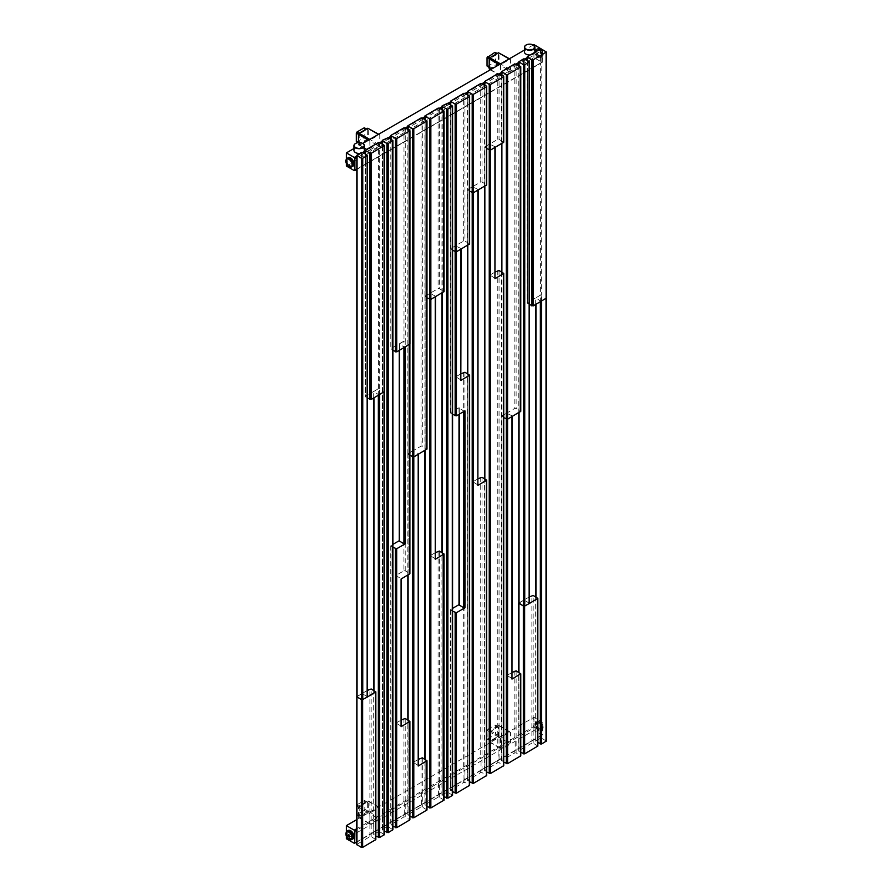 <?xml version="1.0" encoding="UTF-8"?>
<svg xmlns="http://www.w3.org/2000/svg" width="892" height="892" viewBox="0 0 892 892"><rect width="100%" height="100%" fill="white"/><g stroke="black" fill="none" stroke-linecap="round" stroke-linejoin="round"><path stroke-width="0.67" stroke-dasharray="4.46 3.34" d="M346.375 836.094L346.375 832.147M352.697 838.971A4.828 2.788 60 0 1 349.118 837.298A4.828 2.788 60 0 1 347.222 832.671A4.828 2.788 60 0 1 347.913 830.697M356.688 819.659L533.94 717.324L541.823 721.884L542.47 722.988L542.28 735.053L533.94 730.459L346.375 838.748M533.94 717.324L533.94 730.459M541.622 728.329A4.839 2.799 -120 0 0 539.515 723.457A4.839 2.799 -120 0 0 535.78 722.152A4.839 2.799 -120 0 0 534.776 724.371A4.839 2.799 -120 0 0 536.895 729.243A4.839 2.799 -120 0 0 540.619 730.548A4.839 2.799 -120 0 0 541.622 728.329M379.122 819.012L379.769 817.908L379.769 807.896L379.122 807.528L370.459 812.534L369.812 813.638L370.002 824.063L379.122 819.012L367.76 812.456L368.396 811.341L368.206 800.916L359.086 805.967L358.45 807.082L358.64 817.496L367.76 812.456M509.856 743.538L510.492 742.434L510.492 732.421L509.856 732.053L501.181 737.06L500.546 738.163L500.735 748.589L509.856 743.538L498.483 736.97L499.13 735.867L498.94 725.441L489.82 730.492L489.184 731.607L489.362 742.021L498.483 736.97M359.799 806.379L359.164 807.483L359.342 816.269L367.047 812.043L367.682 810.928L367.682 802.566L367.047 802.198L359.799 806.379L356.688 804.963M356.51 814.63L364.204 810.404L364.839 809.289L364.661 800.514L356.956 804.74M497.781 736.569L498.416 735.454L498.416 727.091L497.781 726.724L489.886 732.009L489.886 740.382L490.533 740.75L497.781 736.569L494.937 734.93L495.573 733.815L495.383 725.04L487.69 729.266L487.043 730.37L487.233 739.156L494.937 734.93M384.307 834.611L379.635 831.701L378.353 831.701L378.353 817.362L356.688 830.24M392.893 829.716L388.221 826.806L386.938 826.806L386.938 812.779L378.676 817.551M546.294 741.085L541.622 738.175L540.351 738.175L540.351 736.101L531.877 740.75L531.877 729.098L450.739 775.572L450.538 787.714L446.624 789.977L446.624 778.326L391.008 810.059L391.008 824.398L403.931 816.927L405.213 816.927L409.885 819.848M540.351 736.101L540.663 724.025L531.877 729.098L531.877 595.455M367.426 690.408L356.811 696.563M375.833 839.562L371.172 836.651L369.89 836.651L356.688 844.49M369.89 836.651L369.89 688.981M378.353 829.627L373.748 832.046L373.748 820.395M378.353 831.701L373.692 834.611L375.833 836.072M381.118 143.411L378.42 144.972L378.42 388.711L379.691 388.711L378.353 388.678L373.692 391.599L378.353 394.509L384.363 391.633M390.796 822.201L382.534 826.973L382.534 140.211M386.938 826.806L382.267 829.716L384.307 831.11M390.796 810.549L386.938 812.779L386.938 151.707L365.486 164.095L365.486 396.182L378.42 388.711M406.696 128.649L403.987 130.21L403.987 141.861L386.938 151.707L386.938 140.055L382.267 142.753M392.893 547.287L390.741 545.826L392.893 544.376M392.893 826.226L391.008 824.398M421.046 117.978L421.046 120.364L408.112 127.824L408.112 139.475L403.987 141.861L403.987 341.134L399.27 344.011L403.931 346.921L409.941 344.044M403.987 341.134L405.269 341.134L403.931 341.101L403.931 570.813L395.412 575.73L401.088 578.272L401.088 579.019M401.355 726.322L396.684 723.401L395.412 723.401L401.355 719.967M403.931 570.813L405.213 570.813L409.885 573.723M403.931 341.101L391.064 348.594L392.893 350.389M391.008 822.324L404.254 814.429L404.254 802.778M407.9 800.67L408.112 814.519L421.046 807.048L422.317 807.048L426.989 809.969M409.885 455.366L407.845 453.983L412.84 450.884L408.112 453.549L408.112 454.284L412.517 456.827L418.203 454.284L418.203 453.549L412.84 450.884L421.046 446.145L422.317 446.145L426.989 449.055M409.885 816.28L408.112 814.519M418.471 765.659L413.799 762.749L412.517 762.749L418.471 759.315M407.845 453.983L407.845 129.318M423.745 118.803L421.046 120.364L421.046 132.016L408.112 139.475L408.112 453.604M440.793 108.958L425.161 117.978L425.161 129.63L421.046 132.016L421.046 446.145M403.987 127.824L403.987 130.21L391.064 137.669L391.064 348.594M466.371 94.195L463.673 95.756L463.673 107.397L446.624 117.242L446.624 105.591L441.953 108.289M463.673 93.37L463.673 95.756L450.739 103.216L450.739 248.511L463.673 241.041L464.955 241.041L469.616 243.951M483.419 84.35L467.798 93.37L467.798 105.022L463.673 107.397L463.673 241.041M500.479 74.504L484.847 83.525L484.847 95.176L467.798 105.022L467.798 189.439L480.721 181.979L482.003 181.979L486.675 184.889M517.527 64.659L501.895 73.679L501.895 85.331L484.847 95.176L484.847 146.779L497.781 139.319L499.052 139.319L503.724 142.229M346.375 166.012L533.94 57.724L542.28 62.328L542.47 50.264L527.473 58.917L527.473 70.568L501.895 85.331L501.895 415.873L514.829 408.402L516.111 408.402L520.772 411.323M542.47 50.264L541.823 49.149L532.58 54.49A5.229 3.022 180 0 1 530.16 54.992M363.501 152.108L362.063 152.933A5.229 3.022 180 0 1 359.766 153.424M378.42 142.597L378.42 144.972L365.486 152.443L365.486 164.095L356.811 169.101M540.407 49.071L540.407 63.098L527.473 70.568L527.473 302.656L535.735 297.883L540.351 300.983L546.35 298.106M450.538 776.062L446.624 778.326L446.624 117.242L442.22 119.784L442.22 105.758M438.095 108.144L438.095 122.171L425.161 129.63L425.161 296.088L438.095 288.629L439.377 288.629L444.049 291.539M435.251 296.768L435.251 296.021L429.888 293.368L424.904 296.4L429.565 299.311L435.251 296.835M426.989 297.883L425.161 296.088M435.519 558.927L430.847 556.006L429.565 556.006L435.519 552.572M424.904 296.4L424.904 450.482M452.567 795.263L447.895 792.352L446.624 792.352L441.953 795.263L444.049 796.69M446.624 792.352L446.624 789.977L442.22 792.52L442.22 119.784L438.095 122.171L438.095 288.629M438.418 783.064L438.418 794.705L425.161 802.599L425.161 804.673L438.095 797.214L439.377 797.214L444.049 800.124M537.831 746.047L533.16 743.125L531.877 743.125L531.877 740.75L518.943 748.21L518.798 603.037M501.694 746.526L501.895 758.3L515.152 750.406L515.152 738.754M484.635 756.371L484.847 768.146L498.093 760.252L498.093 748.6M467.586 766.217L467.798 777.991L481.044 770.097L481.044 758.445M450.538 787.714L463.996 779.942L463.996 768.291M424.96 790.825L425.161 802.599M408.112 812.445L421.358 804.551L421.358 792.91M373.748 832.046L356.956 841.736L356.956 696.451M356.811 696.819L361.472 693.898L362.754 693.898L367.426 696.819M362.063 699.886L367.37 696.998M367.426 398.044L365.486 396.182M346.375 159.389L346.375 163.459M352.719 166.258A4.839 2.799 60 0 1 349.118 164.585A4.839 2.799 60 0 1 347.211 159.936A4.839 2.799 60 0 1 347.925 157.94M542.47 61.905L540.407 63.098L540.407 295.196L541.678 295.196L541.823 49.149M533.94 57.724L533.94 44.6M541.622 55.605A4.839 2.799 -120 0 0 539.515 50.733A4.839 2.799 -120 0 0 535.78 49.428A4.839 2.799 -120 0 0 534.776 51.647A4.839 2.799 -120 0 0 536.895 56.519A4.839 2.799 -120 0 0 540.619 57.824A4.839 2.799 -120 0 0 541.622 55.605M524.451 51.981A5.229 3.022 180 0 1 525.979 49.852A5.229 3.022 180 0 1 531.677 49.194A5.229 3.022 180 0 1 534.899 51.981M534.877 52.26A5.229 3.022 180 0 1 534.018 53.654A5.229 3.022 0 0 1 533.371 54.111A5.229 3.022 0 0 1 532.58 54.49L527.205 57.59M353.934 150.425A5.229 3.022 180 0 1 355.462 148.295A5.229 3.022 180 0 1 361.16 147.648A5.229 3.022 180 0 1 364.382 150.425M533.226 45.013L524.451 50.075M362.709 143.456L353.934 148.529M533.293 45.046A5.229 3.022 0 0 0 525.979 45.091M362.788 143.5A5.229 3.022 0 0 0 355.462 143.534M356.811 155.977L362.063 152.933A5.229 3.022 0 0 0 362.854 152.565A5.229 3.022 0 0 0 362.91 152.532M379.122 146.288L379.769 145.184L379.769 135.171L379.122 134.804L370.459 139.81L369.812 140.914L370.002 151.339L379.122 146.288L367.76 139.721L368.396 138.617L368.206 128.192M509.856 70.814L510.492 69.699L510.492 59.697L509.856 59.329L501.181 64.335L500.546 65.439L500.735 75.865L509.856 70.814L498.483 64.246L499.13 63.142L498.94 52.717M358.45 142.631L359.086 144.727L367.76 139.721M359.799 133.655L359.164 134.759L359.342 143.545L367.047 139.319L367.682 138.204L367.682 129.842L367.047 129.474L359.799 133.655L359.086 133.243M356.51 141.906L364.204 137.669L364.839 136.565L364.661 127.779M489.362 69.297L498.483 64.246M490.533 58.181L489.886 59.285L490.076 68.071L497.781 63.834L498.416 62.73L498.416 54.367L497.781 53.988L490.533 58.181L489.82 57.768M487.233 66.432L494.937 62.195L495.573 61.091L495.383 52.305M540.407 295.196L535.735 297.883L540.351 295.163L541.678 295.196M529.413 304.518L527.473 302.656M514.829 63.834L514.829 408.402M511.986 416.542L511.986 415.806L506.623 413.141L501.627 416.174L506.299 419.084L511.986 416.609M503.724 417.668L501.895 415.873M512.253 678.701L507.581 675.79L506.299 675.79L512.253 672.356M497.781 73.679L497.781 139.319M494.937 147.448L494.937 146.712L489.574 144.047L484.579 147.08L489.251 150.001L494.937 147.514M486.675 148.574L484.847 146.779M495.194 278.349L490.533 275.438L489.251 275.438L495.194 272.004M480.721 83.525L480.721 181.979M477.878 190.119L477.878 189.372L472.515 186.718L467.531 189.74L472.202 192.661L477.878 190.174M469.616 191.234L467.798 189.439M478.145 485.092L473.474 482.171L472.202 482.171L478.145 478.736M460.829 249.18L460.829 248.444L455.466 245.779L450.471 248.812L455.143 251.722L460.829 249.247M452.567 250.306L450.739 248.511M461.097 380.081L456.425 377.16L455.143 377.16L461.097 373.726M452.567 791.706L450.739 789.911L463.673 782.44L464.955 782.44L469.616 785.35M452.567 611.21L450.471 609.793L452.567 608.366M452.567 414.323L450.739 412.528L459.268 407.599L459.268 604.497M464.955 410.877L463.673 410.877L459.268 408.335L459.268 407.599M469.616 781.86L467.798 780.065L480.721 772.595L482.003 772.595L486.675 775.505M486.675 772.015L484.847 770.22L497.781 762.749L499.052 762.749L503.724 765.659M503.724 762.169L501.895 760.374L514.829 752.904L516.111 752.904L520.772 755.825M531.877 743.125L518.943 750.596L520.772 752.391M529.413 596.882L518.943 602.925M535.735 738.52L535.735 726.868M540.351 738.175L535.679 741.085L537.831 742.545M524.05 606.359L529.357 603.471M518.798 603.293L523.47 600.383L524.741 600.383L529.413 603.293M543.195 54.702A4.839 2.799 -120 0 0 543.172 54.367L542.236 54.903A4.839 2.799 -120 0 0 540.775 51.145L541.723 50.599A4.839 2.799 -120 0 0 541.221 49.985L540.284 50.532A4.839 2.799 -120 0 0 537.363 48.848L538.3 48.302A4.839 2.799 -120 0 0 537.809 48.346L536.872 48.893A4.839 2.799 -120 0 0 536.404 49.071A4.839 2.799 -120 0 0 535.412 50.967L536.348 50.42A4.839 2.799 -120 0 0 536.337 50.744A4.839 2.799 -120 0 0 536.348 51.078L535.412 51.624A4.839 2.799 -120 0 0 536.872 55.382L537.809 54.847A4.839 2.799 -120 0 0 538.3 55.46L537.363 55.995A4.839 2.799 -120 0 0 540.284 57.679L541.221 57.144A4.839 2.799 -120 0 0 541.723 57.099L540.775 57.634A4.839 2.799 -120 0 0 541.243 57.456A4.839 2.799 -120 0 0 542.236 55.56L543.172 55.025A4.839 2.799 -120 0 0 543.195 54.702M543.172 54.367L542.849 53.063A4.438 2.564 60 0 1 542.849 55.605L543.172 55.025M542.849 53.063L542.336 51.736A4.438 2.564 -120 0 0 540.418 49.361L539.392 48.77A4.438 2.564 -120 0 0 537.486 48.937L536.348 50.42M536.348 51.078L536.962 52.215A4.438 2.564 60 0 1 536.962 49.673M536.962 52.215L537.486 53.542A4.438 2.564 -120 0 0 539.392 55.917L540.418 56.519A4.438 2.564 -120 0 0 542.336 56.341L542.849 55.605M542.236 54.903L540.775 51.145M542.336 51.736L541.723 50.599M541.221 49.985L540.418 49.361M540.284 50.532L537.363 48.848M539.392 48.77L538.3 48.302M537.809 48.346L537.486 48.937M536.872 48.893L535.412 50.967M535.412 51.624L536.872 55.382M537.486 53.542L537.809 54.847M538.3 55.46L539.392 55.917M537.363 55.995L540.284 57.679M540.418 56.519L541.221 57.144M541.723 57.099L542.336 56.341M540.775 57.634L542.236 55.56M345.661 160.515L346.598 159.98A4.839 2.799 60 0 1 347.2 158.397M350.534 167.239L351.47 166.692A4.839 2.799 60 0 1 348.549 165.009L347.612 165.555M347.122 164.942L348.058 164.396A4.839 2.799 60 0 1 346.598 160.638L345.661 161.173M346.598 159.98L348.058 157.895M351.47 166.692L348.549 165.009M348.058 164.396L346.598 160.638M426.989 806.468L425.161 804.673M543.195 727.426A4.839 2.799 -120 0 0 543.172 727.091L542.236 727.638A4.839 2.799 -120 0 0 540.775 723.869L541.723 723.323A4.839 2.799 -120 0 0 541.221 722.721L540.284 723.256A4.839 2.799 -120 0 0 537.363 721.572L538.3 721.026A4.839 2.799 -120 0 0 537.809 721.071L536.872 721.617A4.839 2.799 -120 0 0 536.404 721.795A4.839 2.799 -120 0 0 535.412 723.691L536.348 723.156A4.839 2.799 -120 0 0 536.337 723.468A4.839 2.799 -120 0 0 536.348 723.802L535.412 724.349A4.839 2.799 -120 0 0 536.872 728.117L537.809 727.571A4.839 2.799 -120 0 0 538.3 728.184L537.363 728.719A4.839 2.799 -120 0 0 540.284 730.414L541.221 729.868A4.839 2.799 -120 0 0 541.723 729.823L540.775 730.37A4.839 2.799 -120 0 0 541.243 730.18A4.839 2.799 -120 0 0 542.236 728.285L543.172 727.749A4.839 2.799 -120 0 0 543.195 727.426M543.172 727.091L542.849 725.787A4.438 2.564 60 0 1 542.849 728.34L543.172 727.749M542.849 725.787L542.336 724.46A4.438 2.564 -120 0 0 540.418 722.085L539.392 721.494A4.438 2.564 -120 0 0 537.486 721.661L536.348 723.156M536.348 723.802L536.962 724.94A4.438 2.564 60 0 1 536.962 722.397M536.962 724.94L537.486 726.266A4.438 2.564 -120 0 0 539.392 728.641L540.418 729.243A4.438 2.564 -120 0 0 542.336 729.076L542.849 728.34M542.236 727.638L540.775 723.869M542.336 724.46L541.723 723.323M541.221 722.721L540.418 722.085M540.284 723.256L537.363 721.572M539.392 721.494L538.3 721.026M537.809 721.071L537.486 721.661M536.872 721.617L535.412 723.691M535.412 724.349L536.872 728.117M537.486 726.266L537.809 727.571M538.3 728.184L539.392 728.641M537.363 728.719L540.284 730.414M540.418 729.243L541.221 729.868M541.723 729.823L542.336 729.076M540.775 730.37L542.236 728.285M345.906 833.05L346.587 832.66A4.828 2.788 60 0 1 346.988 831.4M350.69 839.818L351.381 839.417A4.828 2.788 60 0 1 348.582 837.811L347.902 838.201A4.828 2.788 60 0 1 347.3 837.454L347.98 837.064A4.828 2.788 60 0 1 346.587 833.462L345.906 833.853A4.828 2.788 60 0 1 345.884 833.44L346.687 834.042L346.687 833.44M347.3 837.454L345.906 833.853M348.939 839.138L347.902 838.201M346.587 832.66L347.98 830.675M349.642 835.96L348.103 835.068L348.872 834.622M348.761 836.763L348.103 835.369M351.381 839.417L348.582 837.811M347.98 837.064L346.587 833.462M541.823 735.008L354.258 843.297M541.823 721.884L356.688 828.768M368.396 811.341L379.769 817.908M368.396 801.339L379.769 807.896M367.76 800.971L379.122 807.528M359.086 805.967L370.459 812.534M358.45 807.082L369.812 813.638M358.45 817.083L369.812 823.651M359.086 817.451L370.459 824.018M356.688 806.067L359.164 807.483M356.688 814.429L359.164 815.857M356.956 814.586L359.799 816.225M364.204 810.404L367.047 812.043M364.839 809.289L367.682 810.928M364.839 800.927L367.682 802.566M364.204 800.559L367.047 802.198M499.13 735.867L510.492 742.434M499.13 725.854L510.492 732.421M498.483 725.486L509.856 732.053M489.82 730.492L501.181 737.06M489.184 731.607L500.546 738.163M489.184 741.609L500.546 748.176M489.82 741.977L501.181 748.544M495.573 733.815L498.416 735.454M495.573 725.452L498.416 727.091M494.937 725.084L497.781 726.724M487.69 729.266L490.533 730.905M487.043 730.37L489.886 732.009M487.043 738.743L489.886 740.382M487.69 739.111L490.533 740.75M542.47 722.988L540.663 724.025M371.172 836.651L371.172 688.981M373.949 834.243L373.949 832.169M373.949 834.979L373.949 690.586M373.949 397.854L373.949 391.967M373.949 819.904L373.949 391.22M378.353 817.362L378.353 388.678M379.635 831.701L379.635 388.678M382.534 829.348L382.534 826.973L378.676 829.203M382.534 830.095L382.534 144.236M389.637 138.494L386.938 140.055L386.938 137.669M388.221 826.806L388.221 137.669M391.008 810.059L391.008 545.458M391.008 546.194L391.008 825.133M401.088 578.272L401.088 725.943M396.684 575.73L396.684 723.401M395.412 575.73L395.412 723.401M403.931 718.484L403.931 802.599M399.527 540.541L399.527 343.643M405.213 718.484L405.213 816.927M403.931 814.853L403.931 816.927M407.9 812.322L404.254 814.429M408.112 800.191L408.112 453.549M408.112 454.284L408.112 574.961M408.112 720.156L408.112 815.255M418.203 765.291L418.203 453.549M413.799 762.749L413.799 450.995M408.112 129.474L408.112 454.351M408.112 125.449L407.845 127.98M422.317 117.978L422.317 446.145M425.161 115.603L424.904 118.134M391.064 135.294L390.796 137.825M450.739 100.841L450.471 103.372M449.323 104.041L446.624 105.591L446.624 103.216M467.798 90.995L467.531 93.526M484.847 81.15L484.579 83.681M501.895 71.304L501.627 73.835M527.473 56.542L527.205 59.073M526.113 59.708L518.798 63.923M524.831 58.961L518.798 62.451M516.245 63.923L501.627 72.364M499.197 73.768L484.579 82.209M482.148 83.614L467.531 92.043M465.089 93.459L450.471 101.889M448.04 103.294L441.953 106.817M439.511 108.222L424.904 116.662M422.462 118.067L407.845 126.508M405.414 127.913L390.796 136.353M388.366 137.758L382.267 141.27M379.836 142.675L365.218 151.116M365.486 150.057L365.218 152.588M364.114 153.223L356.811 157.449M379.691 142.597L379.691 388.711M541.823 62.284L354.258 170.573M391.064 139.319L391.064 349.341M405.269 127.824L405.269 341.134M409.618 343.643L409.618 573.355M405.213 570.813L405.213 341.101M409.673 130.377L409.673 343.676M403.931 347.724L403.931 346.921M399.527 350.266L399.527 344.379M435.251 558.559L435.251 296.021M430.847 556.006L430.847 293.479M429.565 556.006L429.565 293.479M425.161 119.628L425.161 296.835M439.377 108.144L439.377 288.629M442.22 794.895L442.22 792.52L438.418 794.705M442.22 795.631L442.22 552.728M442.22 292.81L442.22 109.783M438.095 551.089L438.095 782.875M439.377 551.089L439.377 797.214M438.095 795.129L438.095 797.214M356.956 844.122L356.688 841.892M542.47 734.64L540.663 735.677M518.943 750.596L518.943 748.21L515.152 750.406M501.694 758.178L498.093 760.252M484.635 768.023L481.044 770.097M467.586 777.869L463.996 779.942M424.96 802.477L421.358 804.551M361.472 152.443L361.472 693.898M362.754 152.443L362.754 693.898M367.158 154.985L367.158 696.451M375.577 839.194L375.577 691.523M357.068 154.985L357.068 696.451M384.039 834.243L384.039 391.22M378.353 395.312L378.353 394.509M365.486 154.015L365.486 396.918M368.396 138.617L379.769 145.184M368.396 128.604L379.769 135.171M378.42 134.391L379.122 134.804M369.745 139.397L370.459 139.81M368.463 140.133L369.812 140.914M358.45 144.359L369.812 150.926M359.086 144.727L370.459 151.294M358.45 134.346L359.164 134.759M358.328 142.642L359.164 143.133M356.956 141.861L359.799 143.5M364.204 137.669L367.047 139.319M364.839 136.565L367.682 138.204M364.839 128.203L367.682 129.842M366.333 129.061L367.047 129.474M499.13 63.142L510.492 69.699M499.13 53.13L510.492 59.697M509.142 58.917L509.856 59.329M500.479 63.923L501.181 64.335M499.197 64.659L500.546 65.439M490.533 69.665L500.546 75.452M489.82 69.253L501.181 75.82M489.184 58.872L489.886 59.285M489.184 67.246L489.886 67.658M487.69 66.376L490.533 68.026M494.937 62.195L497.781 63.834M495.573 61.091L498.416 62.73M495.573 52.717L498.416 54.367M497.067 53.587L497.781 53.988M527.473 60.489L527.473 303.392M516.111 63.834L516.111 408.402M511.986 678.333L511.986 415.806M507.581 675.79L507.581 413.264M506.299 675.79L506.299 413.264M501.895 75.318L501.895 143.5M501.895 272.149L501.895 416.609M499.052 73.679L499.052 139.319M494.937 277.981L494.937 146.712M490.533 275.438L490.533 144.169M489.251 275.438L489.251 144.169M484.847 85.164L484.847 147.514M482.003 83.525L482.003 181.979M477.878 484.724L477.878 189.372M473.474 482.171L473.474 186.829M472.202 482.171L472.202 186.829M467.798 95.009L467.798 190.174M464.955 93.37L464.955 241.041M460.829 379.702L460.829 248.444M456.425 377.16L456.425 245.902M455.143 377.16L455.143 245.902M450.739 104.855L450.739 249.247M447.895 792.352L447.895 103.216M450.739 787.837L450.739 789.911M450.739 610.161L450.739 790.647M450.739 609.414L450.739 775.572M463.673 372.243L463.673 768.112M450.739 412.528L450.739 248.444M459.268 408.335L459.268 414.167M463.673 410.877L463.673 411.625M469.359 374.785L469.359 784.982M464.955 782.44L464.955 372.243M463.673 780.366L463.673 782.44M467.798 765.726L467.798 189.372M467.798 777.991L467.798 780.065M467.798 190.119L467.798 245.233M467.798 373.882L467.798 780.801M486.408 479.796L486.408 775.137M482.003 477.253L482.003 772.595M480.721 477.253L480.721 758.267M480.721 770.521L480.721 772.595M484.847 755.881L484.847 146.712M484.847 768.146L484.847 770.22M484.847 147.448L484.847 186.16M484.847 478.892L484.847 770.956M503.456 273.052L503.456 765.291M499.052 270.51L499.052 762.749M497.781 270.51L497.781 748.421M497.781 760.675L497.781 762.749M501.895 746.035L501.895 415.806M501.895 758.3L501.895 760.374M501.895 416.542L501.895 761.11M520.515 673.415L520.515 755.446M516.111 670.873L516.111 752.904M514.829 670.873L514.829 738.576M514.829 750.83L514.829 752.904M518.943 751.332L518.943 672.512M533.16 743.125L533.16 595.455M535.947 740.717L535.947 738.643M535.947 741.453L535.947 597.06M535.947 304.328L535.947 298.441M535.947 726.389L535.947 297.705M540.351 723.836L540.351 295.163M541.622 738.175L541.622 295.163M546.027 740.717L546.027 297.705M540.351 301.786L540.351 300.983M546.094 51.613L546.094 297.738M537.564 745.667L537.564 597.997M523.47 58.917L523.47 600.383M524.741 58.917L524.741 600.383M529.146 61.459L529.146 602.925M519.066 65.54L519.066 412.528M519.066 61.459L519.066 602.925M450.739 249.18L450.739 413.264M452.3 794.895L452.3 105.758M469.359 95.912L469.359 243.583M486.408 86.067L486.408 184.521M503.456 76.221L503.456 141.861M520.515 66.376L520.515 410.944M384.095 145.14L384.095 391.253M392.625 829.348L392.625 140.211M409.618 721.026L409.618 819.469M421.046 804.974L421.046 807.048M426.722 760.374L426.722 809.601M422.317 757.832L422.317 807.048M421.046 757.832L421.046 792.72M425.161 790.345L425.161 296.021M425.161 296.768L425.161 450.326M425.161 759.471L425.161 805.409M443.781 553.631L443.781 799.756M412.517 762.749L412.517 450.995M443.781 110.686L443.781 291.171M426.722 120.531L426.722 448.687M368.206 800.916L379.579 807.483M358.64 817.496L370.002 824.063M356.688 814.742L359.342 816.269M364.661 800.514L367.504 802.153M498.94 725.441L510.302 732.009M489.362 742.021L500.735 748.589M495.383 725.04L498.227 726.679M487.233 739.156L490.076 740.795M373.692 834.611L373.692 690.441M373.692 398.01L373.692 391.599M382.267 829.716L382.267 144.08M390.741 545.826L390.741 824.766M407.845 814.887L407.845 720M407.845 575.117L407.845 453.917M542.28 62.328L356.811 169.402M390.796 139.163L390.796 348.962M399.27 350.422L399.27 344.011M424.904 119.472L424.904 296.456M441.953 795.263L441.953 552.572M441.953 292.966L441.953 109.627M542.28 735.053L356.688 842.193M365.218 153.859L365.218 396.55M378.676 134.235L379.579 134.759M358.64 144.772L370.002 151.339M357.893 142.698L359.342 143.545M366.601 128.905L367.504 129.429M509.41 58.761L510.302 59.285M490.265 69.821L500.735 75.865M489.184 67.547L490.076 68.071M497.335 53.431L498.227 53.944M527.205 60.333L527.205 303.024M501.627 75.173L501.627 143.657M501.627 272.004L501.627 416.241M484.579 85.019L484.579 147.147M467.531 94.864L467.531 189.806M450.471 104.71L450.471 248.879M450.471 609.793L450.471 790.279M459.001 407.967L459.001 414.323M467.531 780.433L467.531 373.726M467.531 245.378L467.531 189.74M484.579 770.588L484.579 478.736M484.579 186.316L484.579 147.08M501.627 760.742L501.627 416.174M518.687 750.964L518.687 672.356M535.679 741.085L535.679 596.915M535.679 304.484L535.679 298.073M518.798 65.395L518.798 412.673M450.471 412.896L450.471 248.812M536.404 49.071L535.78 49.428M541.243 57.456L540.619 57.824M424.904 805.041L424.904 759.315M536.404 721.795L535.78 722.152M541.243 730.18L540.619 730.548M345.895 834.042L346.687 834.042"/><path stroke-width="1.34" d="M356.688 842.193L354.258 843.297L346.375 838.748L346.375 836.094M346.375 832.147L346.375 825.624L356.688 819.659M354.715 843.341L354.893 831.277L354.258 830.173L346.375 825.624M347.913 830.697A4.828 2.788 60 0 1 348.226 830.463A4.828 2.788 60 0 1 351.939 831.757A4.828 2.788 60 0 1 354.046 836.607A4.828 2.788 60 0 1 353.042 838.814A4.828 2.788 60 0 1 352.697 838.971M356.688 804.963L356.688 814.742M367.426 155.353L362.754 158.263L361.472 158.263L356.811 155.353L361.472 152.443L362.754 152.443L367.426 155.353L367.37 696.998L375.833 691.891L371.172 688.981L367.426 690.408M382.534 140.211L382.534 140.958L386.938 143.5L388.221 143.5L392.893 140.59L388.221 137.669L382.534 140.211M401.355 719.967L405.213 718.484L409.885 721.394L409.885 819.848L396.684 827.676L392.893 826.226M399.27 350.422L399.27 540.909L403.931 543.819L405.213 543.819L396.684 548.747L392.893 547.287M409.885 721.394L401.088 726.69L401.355 578.863M409.885 344.223L409.885 573.723L401.088 579.019L401.088 726.69M392.893 544.376L399.27 540.686M418.471 759.315L422.317 757.832L426.989 760.742L426.989 809.969L413.799 817.797L409.885 816.28M426.989 760.742L418.203 766.038L418.471 454.195M426.989 120.899L413.799 128.727L412.517 128.727L407.845 125.817L421.046 117.978L422.317 117.978L426.989 120.899L426.989 449.055L413.799 456.894L409.885 455.366M346.375 163.459L346.375 166.012L354.258 170.573L354.893 170.205L354.893 158.553L354.258 157.449L346.375 152.889L346.375 159.389M365.486 150.057L378.42 142.597L379.691 142.597L384.363 145.507L371.172 153.346L365.486 150.804L365.486 150.057M391.064 136.03L391.064 135.294L403.987 127.824L405.269 127.824L409.941 130.745L396.739 138.572L391.064 136.03L391.064 139.319M409.941 130.745L409.941 344.044L396.739 351.883L392.893 350.389M444.049 111.054L430.847 118.881L429.565 118.881L424.904 115.971L438.095 108.144L439.377 108.144L444.049 111.054L444.049 291.539L430.847 299.377L426.989 297.883M435.519 552.572L439.377 551.089L444.049 553.999L435.251 559.295L435.519 296.679M442.22 105.758L442.22 106.494L446.624 109.036L447.895 109.036L452.567 106.126L447.895 103.216L442.22 105.758M356.811 696.563L356.688 844.49L361.36 847.4L362.643 847.4L375.833 839.562L375.833 691.891M356.688 696.819L362.063 699.886L356.811 696.819L356.811 155.353M367.37 696.998L362.063 699.886M375.833 836.072L379.635 837.521L384.307 834.611L384.307 391.811M384.363 145.507L384.363 391.633L371.172 399.46L367.426 398.044M347.925 157.94A4.839 2.799 60 0 1 348.214 157.717A4.839 2.799 60 0 1 351.95 159.021A4.839 2.799 60 0 1 354.057 163.894A4.839 2.799 60 0 1 353.054 166.113A4.839 2.799 60 0 1 352.719 166.258M525.979 45.091L525.979 45.091A5.229 3.022 0 0 0 524.451 47.22A5.229 3.022 0 0 0 527.674 50.008A5.229 3.022 0 0 0 533.371 49.361A5.229 3.022 0 0 0 534.899 47.22A5.229 3.022 0 0 0 533.371 45.091L533.226 45.013A5.029 2.899 0 0 0 526.124 45.013L526.124 45.013A5.029 2.899 0 0 0 526.124 49.116A5.029 2.899 0 0 0 533.226 49.116A5.029 2.899 0 0 0 533.226 45.013L533.94 44.6L546.35 51.981L533.16 59.82L531.877 59.82L527.473 57.278L527.473 56.542L540.407 49.071L541.678 49.071M534.899 47.22L534.899 51.981A5.229 3.022 180 0 1 534.877 52.26M530.16 54.992A5.229 3.022 180 0 1 524.451 51.981L524.451 47.22M524.451 50.075L362.709 143.456A5.029 2.899 0 0 0 355.607 143.456L355.462 143.534A5.229 3.022 0 0 0 353.934 145.675A5.229 3.022 0 0 0 357.157 148.462A5.229 3.022 0 0 0 362.854 147.804A5.229 3.022 0 0 0 364.382 145.675L364.382 150.425A5.229 3.022 180 0 1 363.501 152.108A5.229 3.022 0 0 1 362.91 152.532M359.766 153.424A5.229 3.022 180 0 1 353.934 150.425L353.934 145.675M353.934 148.529L346.375 152.889M364.382 145.675A5.229 3.022 0 0 0 362.854 143.534A5.229 3.022 0 0 0 362.788 143.5M355.462 143.534L355.607 143.456A5.029 2.899 0 0 0 355.607 147.559A5.029 2.899 0 0 0 362.709 147.559A5.029 2.899 0 0 0 362.709 143.456L362.854 143.534M378.676 134.235L367.76 128.236L359.086 133.243L358.45 134.346L358.45 142.631M366.601 128.905L364.204 127.824L356.956 132.016L356.321 133.12L356.321 141.482L357.893 142.698M509.41 58.761L498.483 52.762L489.82 57.768L489.184 58.872L489.184 68.885L490.265 69.821M497.335 53.431L494.937 52.349L487.043 57.646L487.043 66.008L489.184 67.547M514.829 63.834L520.515 66.376L520.515 67.123L507.581 74.582L506.299 74.582L501.627 71.672L514.829 63.834M520.772 66.755L520.772 411.323L507.581 419.151L503.724 417.668M512.253 672.356L516.111 670.873L520.772 673.783L511.986 679.068L512.253 416.452M497.781 73.679L503.456 76.221L503.456 76.968L490.533 84.428L489.251 84.428L484.579 81.518L497.781 73.679M503.724 76.6L503.724 142.229L490.533 150.057L486.675 148.574M495.194 272.004L499.052 270.51L503.724 273.42L494.937 278.717L495.194 147.37M480.721 83.525L486.408 86.067L486.408 86.814L473.474 94.273L472.202 94.273L467.531 91.363L480.721 83.525M486.675 86.435L486.675 184.889L473.474 192.728L469.616 191.234M478.145 478.736L482.003 477.253L486.675 480.164L477.878 485.46L478.145 190.029M463.673 93.37L464.955 93.37L469.359 95.912L469.359 96.648L456.425 104.119L455.143 104.119L450.471 101.209L463.673 93.37M469.616 96.28L469.616 243.951L456.425 251.789L452.567 250.306M461.097 373.726L464.955 372.243L469.616 375.153L460.829 380.449L461.097 249.091M452.567 608.366L459.001 604.653M459.001 414.323L459.001 604.865L463.673 607.775L464.955 607.775L456.425 612.704L452.567 611.21M464.955 607.775L464.955 410.877L456.425 415.806L452.567 414.323M469.616 375.153L469.616 785.35L456.425 793.189L452.567 791.706M486.675 480.164L486.675 775.505L473.474 783.343L469.616 781.86M503.724 273.42L503.724 765.659L490.533 773.498L486.675 772.015M520.772 673.783L520.772 755.825L507.581 763.652L503.724 762.169M518.798 603.037L524.05 606.359L518.798 603.293L518.798 412.673M529.413 61.827L524.741 64.737L523.47 64.737L518.798 61.827L523.47 58.917L524.741 58.917L529.413 61.827L529.357 603.471L537.831 598.365L533.16 595.455L529.413 596.882M537.831 742.545L541.622 743.995L546.294 741.085L546.294 298.285M546.35 51.981L546.35 298.106L533.16 305.934L529.413 304.518M520.772 752.391L524.63 753.874L537.831 746.047L537.831 598.365M529.357 603.471L524.05 606.359M444.049 796.69L447.895 798.173L452.567 795.263L452.567 106.126M345.65 160.839A4.839 2.799 60 0 1 345.661 160.515L345.985 159.924A4.438 2.564 -120 0 0 345.985 162.478L345.661 161.173A4.839 2.799 60 0 1 345.65 160.839M347.2 158.397A4.839 2.799 60 0 1 347.59 158.085A4.839 2.799 60 0 1 348.058 157.895L347.122 158.441A4.839 2.799 60 0 1 347.612 158.397L348.549 157.862A4.839 2.799 60 0 1 351.47 159.545L350.534 160.081A4.839 2.799 60 0 1 351.024 160.694L351.961 160.159A4.839 2.799 60 0 1 353.422 163.916L352.485 164.463A4.839 2.799 60 0 1 352.496 164.797A4.839 2.799 60 0 1 352.485 165.12L353.422 164.574A4.839 2.799 60 0 1 352.429 166.47A4.839 2.799 60 0 1 351.961 166.648L351.024 167.194A4.839 2.799 60 0 1 350.534 167.239L348.415 166.18A4.438 2.564 60 0 1 346.509 163.805L345.985 162.478M348.415 166.18L347.612 165.555A4.839 2.799 60 0 1 347.122 164.942L346.509 163.805M345.985 159.924L346.509 159.2A4.438 2.564 60 0 1 348.415 159.021L349.441 159.623A4.438 2.564 60 0 1 351.359 161.998L352.485 164.463M352.485 165.12L351.872 165.867A4.438 2.564 -120 0 0 351.872 163.325M351.872 165.867L351.359 166.603A4.438 2.564 60 0 1 349.441 166.771M346.509 159.2L347.122 158.441M347.612 158.397L348.415 159.021M348.549 157.862L351.47 159.545M349.441 159.623L350.534 160.081M351.024 160.694L351.359 161.998M351.961 160.159L353.422 163.916M353.422 164.574L351.961 166.648M351.359 166.603L351.024 167.194M384.307 831.11L388.221 832.637L392.893 829.716L392.893 140.59M444.049 553.999L444.049 800.124L430.847 807.951L426.989 806.468M345.884 833.942A4.215 2.442 60 0 1 348.872 832.214A4.215 2.442 60 0 1 351.861 837.387A4.215 2.442 60 0 1 348.872 839.104A4.215 2.442 60 0 1 345.884 833.942L345.884 833.44A4.828 2.788 60 0 1 345.906 833.05L347.98 830.675A4.828 2.788 60 0 0 347.568 830.842L348.226 830.463M346.988 831.4A4.828 2.788 60 0 1 347.568 830.842M347.3 831.065A4.828 2.788 60 0 1 347.902 831.021L348.582 830.619A4.828 2.788 60 0 1 351.381 832.236L350.69 832.626A4.828 2.788 60 0 1 351.292 833.373L351.983 832.983A4.828 2.788 60 0 1 353.377 836.573L352.697 836.975A4.828 2.788 60 0 1 352.708 837.387A4.828 2.788 60 0 1 352.697 837.778L353.377 837.376A4.828 2.788 60 0 1 352.396 839.194A4.828 2.788 60 0 1 351.983 839.361L351.292 839.762A4.828 2.788 60 0 1 350.69 839.818L348.939 839.138M352.697 837.778L351.292 839.762M351.292 833.373L352.697 836.975M347.902 831.021L350.69 832.626M348.582 830.619L351.381 832.236M351.983 832.983L353.377 836.573M348.872 834.622L349.642 835.96L348.872 834.622M348.872 836.696L349.642 836.25L348.761 836.763L347.992 835.425L349.53 836.317M347.992 835.425L349.642 836.25M349.53 836.016L347.992 835.135L348.761 834.689M353.377 837.376L351.983 839.361M356.688 828.768L354.258 830.173M356.688 830.24L354.893 831.277M373.949 690.586L373.949 397.854M382.534 144.236L382.534 140.958M395.412 827.676L395.412 548.747M396.684 548.747L396.684 827.676M409.618 721.762L409.618 820.216M405.213 543.819L405.213 346.988M409.618 574.091L409.618 344.446M408.112 574.961L408.112 720.156M412.517 817.797L412.517 128.727M413.799 128.727L413.799 817.797M418.203 766.038L418.203 454.351M426.722 761.11L426.722 810.337M408.112 126.185L408.112 129.474M424.904 118.134L423.745 118.803M382.267 142.753L381.118 143.411M390.796 137.825L389.637 138.494M407.845 127.98L406.696 128.649M441.953 108.289L440.793 108.958M450.471 103.372L449.323 104.041M467.531 93.526L466.371 94.195M484.579 83.681L483.419 84.35M501.627 73.835L500.479 74.504M527.205 59.073L526.113 59.708M518.798 63.923L517.527 64.659M527.205 57.59L524.831 58.961M518.798 62.451L516.245 63.923M501.627 72.364L499.197 73.768M484.579 82.209L482.148 83.614M467.531 92.043L465.089 93.459M450.471 101.889L448.04 103.294M441.953 106.817L439.511 108.222M424.904 116.662L422.462 118.067M407.845 126.508L405.414 127.913M390.796 136.353L388.366 137.758M382.267 141.27L379.836 142.675M365.218 151.116L363.501 152.108M356.811 155.977L354.258 157.449M365.218 152.588L364.114 153.223M356.811 157.449L354.893 158.553M356.811 169.101L354.893 170.205M409.673 131.113L409.673 344.412M396.739 138.572L396.739 351.883M395.468 138.572L395.468 351.883M403.931 543.819L403.931 347.724M399.527 541.277L399.527 350.266M435.251 559.295L435.251 296.835M425.161 116.339L425.161 119.628M442.22 552.728L442.22 292.81M442.22 109.783L442.22 106.494M356.688 841.892L354.893 842.929M356.956 844.858L356.956 697.187M367.158 155.721L367.158 697.187M375.577 839.929L375.577 692.259M362.643 847.4L362.643 699.785M361.36 847.4L361.36 699.729M362.754 158.263L362.754 699.729M361.472 158.263L361.472 699.729M357.068 155.721L357.068 697.187M384.039 834.979L384.039 392.034M379.635 837.521L379.635 394.576M378.353 837.521L378.353 395.312M365.486 150.804L365.486 154.015M367.76 128.236L378.42 134.391M356.956 132.016L369.745 139.397M356.321 133.12L368.463 140.133M356.321 141.482L358.328 142.642M364.204 127.824L366.333 129.061M498.483 52.762L509.142 58.917M487.69 56.542L500.479 63.923M487.043 57.646L499.197 64.659M489.184 68.885L490.533 69.665M487.043 66.008L489.184 67.246M494.937 52.349L497.067 53.587M527.473 57.278L527.473 60.489M511.986 679.068L511.986 416.609M501.895 72.04L501.895 75.318M501.895 143.5L501.895 272.149M494.937 278.717L494.937 147.514M484.847 81.886L484.847 85.164M477.878 485.46L477.878 190.174M467.798 91.731L467.798 95.009M460.829 380.449L460.829 249.247M450.739 101.576L450.739 104.855M459.268 414.167L459.268 605.233M463.673 411.625L463.673 607.775M469.359 785.718L469.359 375.521M456.425 612.704L456.425 793.189M456.425 104.119L456.425 415.806M467.798 245.233L467.798 373.882M472.202 783.343L472.202 94.273M473.474 94.273L473.474 783.343M486.408 480.532L486.408 775.884M484.847 186.16L484.847 478.892M489.251 773.498L489.251 84.428M490.533 84.428L490.533 773.498M503.456 273.799L503.456 766.038M506.299 763.652L506.299 74.582M507.581 74.582L507.581 763.652M520.515 674.151L520.515 756.193M518.943 672.512L518.943 603.661M535.947 597.06L535.947 304.328M546.027 741.453L546.027 298.508M541.622 743.995L541.622 301.05M540.351 743.995L540.351 301.786M531.877 59.82L531.877 305.934M546.094 52.349L546.094 298.474M533.16 59.82L533.16 305.934M537.564 746.414L537.564 598.744M524.63 753.874L524.63 606.259M523.348 753.874L523.348 606.203M529.146 62.195L529.146 603.661M524.741 64.737L524.741 606.203M523.47 64.737L523.47 606.203M519.066 62.195L519.066 65.54M519.066 412.528L519.066 603.661M455.143 612.704L455.143 793.189M455.143 415.806L455.143 104.119M452.3 795.631L452.3 106.494M447.895 798.173L447.895 109.036M446.624 798.173L446.624 109.036M469.359 96.648L469.359 244.33M486.408 86.814L486.408 185.257M503.456 76.968L503.456 142.597M520.515 67.123L520.515 411.691M384.095 145.875L384.095 392.001M371.172 153.346L371.172 399.46M369.89 153.346L369.89 399.46M392.625 830.095L392.625 140.958M388.221 832.637L388.221 143.5M386.938 832.637L386.938 143.5M425.161 450.326L425.161 759.471M429.565 807.951L429.565 118.881M430.847 118.881L430.847 807.951M443.781 554.367L443.781 800.492M443.781 111.422L443.781 291.907M426.722 121.267L426.722 449.423M373.692 690.441L373.692 398.01M382.267 144.08L382.267 140.59M407.845 720L407.845 575.117M407.845 125.817L407.845 129.318M356.811 169.402L354.715 170.617M390.796 135.662L390.796 139.163M424.904 115.971L424.904 119.472M441.953 552.572L441.953 292.966M441.953 109.627L441.953 106.126M365.218 150.425L365.218 153.859M527.205 56.91L527.205 60.333M501.627 71.672L501.627 75.173M501.627 143.657L501.627 272.004M484.579 81.518L484.579 85.019M467.531 91.363L467.531 94.864M450.471 101.209L450.471 104.71M467.531 373.726L467.531 245.378M484.579 478.736L484.579 186.316M518.687 672.356L518.687 603.293M535.679 596.915L535.679 304.484M518.798 61.827L518.798 65.395M347.59 158.085L348.214 157.717M352.429 166.47L353.054 166.113M424.904 759.315L424.904 450.482M352.396 839.194L353.042 838.814"/></g></svg>
